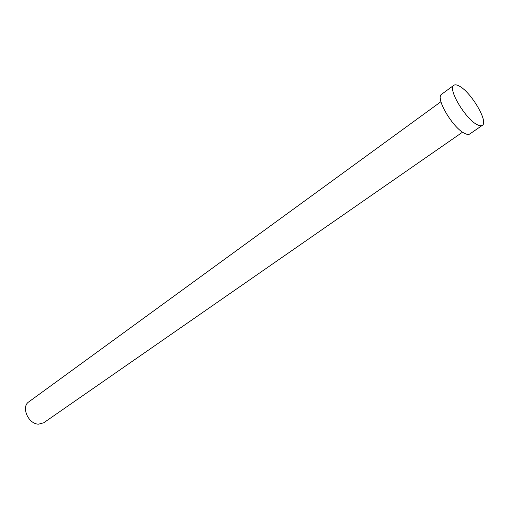 <?xml version="1.0" encoding="UTF-8"?>
<svg xmlns="http://www.w3.org/2000/svg" width="509" height="509" viewBox="0 0 509 509"><rect width="100%" height="100%" fill="white"/><g stroke="black" fill="none" stroke-linecap="round" stroke-linejoin="round"><path stroke-width="0.76" d="M462.573 132.149L43.698 422.788L38.608 424.162C28.345 424.232 20.793 406.876 28.816 401.856L440.928 101.711M482.309 125.36L469.826 133.956C468.694 134.713 467.001 134.541 464.755 133.441C452.927 128.293 434.858 97.512 441.608 94.26L453.831 85.296C455.027 84.469 456.859 84.742 459.328 86.116C471.149 92.148 488.774 122.039 482.309 125.36C481.215 126.092 479.554 125.888 477.327 124.743C465.62 119.386 447.265 88.394 453.831 85.296"/></g></svg>
